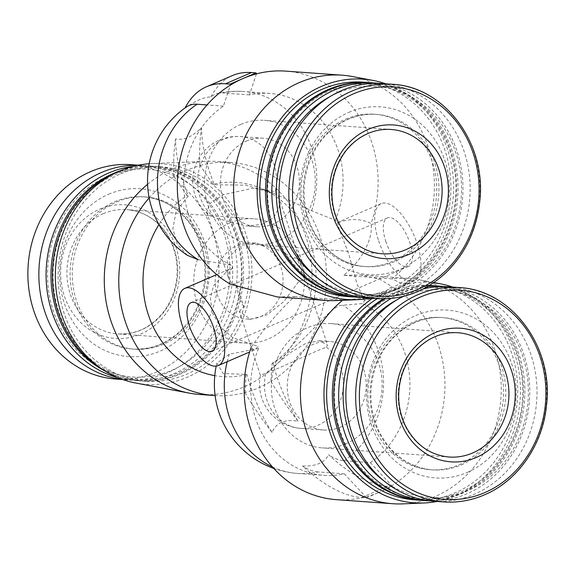 <?xml version="1.0" encoding="UTF-8"?>
<svg xmlns="http://www.w3.org/2000/svg" width="575" height="575" viewBox="0 0 575 575"><rect width="100%" height="100%" fill="white"/><g stroke="black" fill="none" stroke-linecap="round" stroke-linejoin="round"><path stroke-width="0.43" stroke-dasharray="2.88 2.16" d="M246.287 141.091A44.39 39.445 -85.9 0 1 263.084 138.201A44.39 39.445 -85.9 0 1 299.237 185.308A44.39 39.445 -85.9 0 1 256.702 226.751A44.39 39.445 -85.9 0 1 220.786 189.211A44.39 39.445 -85.9 0 1 246.287 141.091M275.224 191.561L278.782 196.765L279.234 207.043L273.822 217.4L261.927 224.487L246.179 225.997L214.619 217.724A44.39 39.445 -85.9 0 1 197.937 175.964A44.39 39.445 -85.9 0 1 223.488 139.452A44.39 39.445 -85.9 0 1 240.285 136.555A44.39 39.445 -85.9 0 1 275.224 191.561L253 188.212L223.222 194.695L209.947 203.485L206.777 212.168L208.876 215.079L214.619 217.724M260.418 375.317A44.39 44.39 0 0 0 300.739 428.382A44.39 39.445 94.1 0 1 265.794 373.376L289.707 353.036L305.656 343.476L319.398 340.716L327.513 345L326.399 347.207C320.742 348.745 297.807 359.677 280.025 367.518L260.425 375.324L239.401 311.384L250.571 319.29L267.167 314.784L283.856 301.508L299.618 280.478L304.419 280.348A38.158 33.911 -85.9 0 0 297.21 258.427L304.419 280.348M340.335 427.132A44.39 39.445 94.1 0 0 365.837 379.011A44.39 39.445 94.1 0 0 329.921 341.478A44.39 39.445 94.1 0 0 287.385 382.914A44.39 39.445 94.1 0 0 323.538 430.021A44.39 39.445 94.1 0 0 340.335 427.132M243.814 306.511A38.158 33.911 -85.9 0 1 236.605 284.589L243.814 306.511L239.401 311.384M237.439 245.353A38.158 33.911 -85.9 0 1 251.879 242.866A38.158 33.911 -85.9 0 1 282.957 283.367A38.158 33.911 -85.9 0 1 246.395 318.988A38.158 33.911 -85.9 0 1 215.517 286.717A38.158 33.911 -85.9 0 1 237.439 245.353M297.21 258.427L290.555 256.788L280.463 250.757L256.062 243.175L239.933 245.532L227.377 259.095L227.801 276.101L231.517 283.453L236.605 284.589M392.15 486.687L387.593 486.357A212.599 88.514 66.6 0 1 328.548 454.768A88.191 36.721 66.6 0 0 343.958 460.712L370.322 462.609L391.819 485.681L392.15 486.687L379.148 492.301A112.923 100.345 94.1 0 0 391.819 485.681A112.923 100.345 94.1 0 0 444.957 385.142A112.923 100.345 94.1 0 0 391.855 286.602L378.681 296.298L364.464 300.739L362.566 303.571L342.757 305.224C329.173 305.16 308.761 340.961 272.974 363.242A88.191 36.721 66.6 0 0 298.066 421.223C284.776 418.967 276.108 422.711 272.061 432.45A88.191 36.721 66.6 0 1 246.977 374.469L223.215 373.513L216.876 363.127L229.332 354.193L258.57 348.472L258.427 346.517L254.107 350.074L251.153 347.343C263.688 328.993 278.113 312.067 294.422 296.556L277.215 296.952M258.57 348.472A89.556 79.58 94.1 0 0 323.854 475.331A89.556 79.58 94.1 0 0 344.324 473.836L365.822 496.908L366.153 497.914L361.589 497.583A212.599 88.514 66.6 0 1 302.543 465.994C315.941 466.505 324.609 462.76 328.548 454.768M336.425 499.661A112.923 100.345 94.1 0 0 365.822 496.908A112.923 100.345 -85.9 0 0 379.148 492.301L366.153 497.914M198.267 259.713L231.179 265.161L232.695 268.245L228.67 269.438L213.483 285.775L210.421 298.576L212.29 312.627L220.383 326.967L232.631 337.654L258.427 346.517M187.371 255.322L177.352 244.339L172.859 228.864L176.087 211.557L188.277 195.946A88.191 36.721 66.6 0 1 175.533 138.855C183.425 140.717 192.093 136.979 201.537 127.628A88.191 36.721 66.6 0 0 214.281 184.719L245.547 185.15L274.562 193.696L311.693 210.745L335.175 220.268L338.732 222.467C350.261 218.32 361.05 218.644 371.091 223.445C373.405 240.429 360.194 262.344 343.498 275.368L360.288 274.929L379.823 279.119L391.855 286.602M158.944 224.573A97.347 86.502 -85.9 0 1 187.091 195.55L188.277 195.946M246.977 374.469L245.992 374.706A97.347 86.502 -85.9 0 1 214.77 375.647M364.464 300.739L357.025 283.913L348.68 253.748L339.882 231.179L337.439 222.482L338.732 222.467M272.974 363.242L271.997 363.479L270.854 381.311C262.983 386.378 254.315 390.123 244.849 392.538L245.13 392.552A116.811 103.802 -85.9 0 1 215.107 395.586M149.177 197.901A116.811 103.802 -85.9 0 1 174.16 176.705L186.839 170.114L200.165 165.478L213.095 184.323A97.347 86.502 -85.9 0 1 259.771 187.788A97.347 86.502 -85.9 0 1 315.84 270.293A97.347 86.502 -85.9 0 1 271.997 363.479M213.095 184.323L214.281 184.719M230.388 284.187C227.333 276.388 228.103 271.077 232.695 268.245M231.179 265.161A89.556 79.58 -85.9 0 1 183.942 189.139A89.556 79.58 -85.9 0 1 223.423 106.131L230.424 85.107M370.322 462.609A89.556 79.58 94.1 0 0 409.81 379.593A89.556 79.58 94.1 0 0 362.566 303.571M402.917 503.872A112.923 100.345 94.1 0 0 500.911 398.302A112.923 100.345 94.1 0 0 419.067 279.781A112.923 100.345 94.1 0 0 408.947 278.465A112.923 100.345 94.1 0 0 391.949 278.861L343.498 275.368M294.422 296.556L342.873 300.049A112.923 100.345 94.1 0 0 342.542 300.322M285.825 71.127A112.923 100.345 -85.9 0 1 371.091 223.445M372.528 298.339A110.472 98.167 94.1 0 1 373.923 297.412L342.873 300.049A112.923 100.345 -85.9 0 1 336.08 300.596M352.238 76.504A112.923 100.345 -85.9 0 1 432.069 161.726A112.923 100.345 -85.9 0 1 391.949 278.861L403.657 284.575A110.472 98.167 94.1 0 1 433.564 282.763M256.428 73.888L249.428 94.904A89.556 79.58 -85.9 0 1 269.898 93.409A89.556 79.58 -85.9 0 1 335.175 220.268M272.385 466.886A89.556 79.58 94.1 0 0 297.491 473.433A89.556 79.58 94.1 0 0 317.961 471.931L344.324 473.836M174.16 176.705L187.091 195.55M245.992 374.706L245.13 392.552M147.603 184.287A116.811 103.802 -85.9 0 1 172.363 169.079A116.811 103.802 -85.9 0 1 206.008 161.309A116.811 103.802 -85.9 0 1 216.567 161.46A116.811 103.802 -85.9 0 1 311.7 285.437A116.811 103.802 -85.9 0 1 199.769 394.486M200.165 165.478A116.811 103.802 -85.9 0 1 231.049 162.509A116.811 103.802 -85.9 0 1 324.401 253.618A116.811 103.802 -85.9 0 1 271.134 381.333M223.423 106.131L207.036 104.945M217.982 93.337A88.191 36.721 66.6 0 1 223.064 93.006A89.556 79.58 -85.9 0 1 243.534 91.504A89.556 89.556 0 0 0 217.982 93.337A88.191 36.721 66.6 0 0 210.903 96.959C204.305 96.938 195.637 100.683 184.906 108.186A88.191 36.721 66.6 0 1 186.523 106.914M437.151 501.457A110.472 98.167 94.1 0 0 520.116 399.69A110.472 98.167 94.1 0 0 452.604 287.076M317.961 471.931A88.191 36.721 66.6 0 1 302.543 465.994M373.923 297.412A110.472 98.167 -85.9 0 1 370.314 298.181M385.768 83.799A110.472 98.167 -85.9 0 1 453.122 176.518A110.472 98.167 -85.9 0 1 403.657 284.575M414.474 499.826A107.468 95.5 94.1 0 0 455.141 492.818A107.468 95.5 94.1 0 0 516.896 376.323A107.468 95.5 94.1 0 0 429.935 285.444M429.489 285.408A107.468 95.5 94.1 0 0 377.308 298.684M363.098 82.167A107.468 95.5 -85.9 0 1 450.62 196.226A107.468 95.5 -85.9 0 1 347.645 296.549M420.893 500.279A107.468 95.5 94.1 0 0 460.841 493.228A107.468 95.5 94.1 0 0 522.639 377.128A107.468 95.5 94.1 0 0 436.346 285.904M429.13 285.631A107.468 95.5 94.1 0 0 383.388 298.856M461.078 491.826A105.915 94.113 94.1 0 0 488.951 310.673A105.915 94.113 94.1 0 0 335.822 376.783A105.915 94.113 94.1 0 0 461.078 491.826M421.604 500.336A107.468 95.5 94.1 0 0 462.271 493.328A107.468 95.5 94.1 0 0 524.019 376.833A107.468 95.5 94.1 0 0 437.058 285.955M428.921 285.761A107.468 95.5 94.1 0 0 385.027 298.835M430.114 500.875A107.468 95.5 94.1 0 0 467.173 493.681A107.468 95.5 94.1 0 0 529.144 379.198A107.468 95.5 94.1 0 0 445.56 286.645M427.707 286.479A107.468 95.5 94.1 0 0 391.151 298.454M383.884 480.851A104.168 92.561 94.1 0 0 467.669 490.712A104.168 92.561 94.1 0 0 521.338 352.195A104.168 92.561 94.1 0 0 396.93 299.834M459.13 464.751A76.317 67.821 94.1 0 0 502.981 382.023A76.317 67.821 94.1 0 0 441.226 317.486A76.317 67.821 94.1 0 0 368.101 388.729A76.317 67.821 94.1 0 0 430.258 469.732A76.317 67.821 94.1 0 0 459.13 464.751M433.715 501.206A107.468 95.5 94.1 0 0 474.382 494.205A107.468 95.5 94.1 0 0 536.13 377.71A107.468 95.5 94.1 0 0 449.168 286.824M423.229 288.938A107.468 95.5 94.1 0 0 402.867 296.499M149.184 163.753A110.573 98.253 -85.9 0 1 151.62 163.616A110.573 98.253 -85.9 0 1 251.663 281.11A110.573 98.253 -85.9 0 1 135.801 383.043M120.721 173.858A107.468 95.5 -85.9 0 1 161.388 166.858A107.468 95.5 -85.9 0 1 248.91 280.909A107.468 95.5 -85.9 0 1 145.935 381.239A107.468 95.5 -85.9 0 1 58.973 290.353A107.468 95.5 -85.9 0 1 120.721 173.858M111.09 175.26A107.468 95.5 -85.9 0 1 115.022 173.449A107.468 95.5 -85.9 0 1 155.688 166.441A107.468 95.5 -85.9 0 1 243.211 280.499A107.468 95.5 -85.9 0 1 140.235 380.823A107.468 95.5 -85.9 0 1 97.362 365.707M114.784 174.85A105.915 94.113 -85.9 0 1 240.041 289.893A105.915 94.113 -85.9 0 1 86.918 356.004A105.915 94.113 -85.9 0 1 114.784 174.85M120.053 170.847A107.468 95.5 -85.9 0 1 154.265 166.34A107.468 95.5 -85.9 0 1 241.787 280.399A107.468 95.5 -85.9 0 1 138.805 380.722A107.468 95.5 -85.9 0 1 105.599 371.357M133.184 166.369A107.468 95.5 -85.9 0 1 149.363 165.988A107.468 95.5 -85.9 0 1 236.886 280.047A107.468 95.5 -85.9 0 1 133.91 380.37A107.468 95.5 -85.9 0 1 117.947 377.674M108.193 175.964A104.168 92.561 -85.9 0 1 231.387 289.11A104.168 92.561 -85.9 0 1 80.788 354.128A104.168 92.561 -85.9 0 1 108.193 175.964M116.732 201.926A76.317 67.821 -85.9 0 1 145.612 196.952A76.317 67.821 -85.9 0 1 207.762 277.948A76.317 67.821 -85.9 0 1 134.636 349.19A76.317 67.821 -85.9 0 1 72.881 284.654A76.317 67.821 -85.9 0 1 116.732 201.926M137.957 165.269A107.468 95.5 -85.9 0 1 142.147 165.471A107.468 95.5 -85.9 0 1 229.677 279.522A107.468 95.5 -85.9 0 1 126.694 379.852A107.468 95.5 -85.9 0 1 122.518 379.442M131.165 164.673A107.468 95.5 -85.9 0 1 218.687 278.731A107.468 95.5 -85.9 0 1 115.712 379.054M99.647 209.199A66.973 59.512 -85.9 0 1 178.854 281.944A66.973 59.512 -85.9 0 1 82.024 323.754A66.973 59.512 -85.9 0 1 99.647 209.199M249.428 94.904L223.064 93.006M382.339 83.555A107.468 95.5 -85.9 0 1 469.861 197.613A107.468 95.5 -85.9 0 1 366.879 297.936M345.518 119.183A76.317 67.821 -85.9 0 1 374.397 114.209A76.317 67.821 -85.9 0 1 436.554 195.205A76.317 67.821 -85.9 0 1 363.422 266.455A76.317 67.821 -85.9 0 1 301.667 201.918A76.317 67.821 -85.9 0 1 345.518 119.183M330.1 96.557A104.168 92.561 -85.9 0 1 336.979 93.229A104.168 92.561 -85.9 0 1 460.855 201.157A104.168 92.561 -85.9 0 1 317.055 277.574M378.724 83.368A107.468 95.5 -85.9 0 1 462.652 197.088A107.468 95.5 -85.9 0 1 363.285 297.598M370.221 82.678A107.468 95.5 -85.9 0 1 457.75 196.736A107.468 95.5 -85.9 0 1 354.768 297.059M329.324 91.087A105.915 94.113 -85.9 0 1 454.581 206.13A105.915 94.113 -85.9 0 1 301.451 272.241A105.915 94.113 -85.9 0 1 329.324 91.087M369.509 82.635A107.468 95.5 -85.9 0 1 456.32 196.636A107.468 95.5 -85.9 0 1 354.056 297.009M210.903 96.959A212.599 88.514 66.6 0 1 232.437 75.555M173.887 176.683A212.599 88.514 66.6 0 1 175.533 138.855M199.884 165.463A212.599 88.514 66.6 0 1 201.537 127.628M298.066 421.223A212.599 88.514 66.6 0 1 270.854 381.311M272.061 432.45A212.599 88.514 66.6 0 1 244.849 392.538M240.803 124.394A62.301 55.358 -85.9 0 1 264.378 120.333A62.301 55.358 -85.9 0 1 315.114 186.458A62.301 55.358 -85.9 0 1 255.415 244.612A62.301 55.358 -85.9 0 1 205.002 191.928A62.301 55.358 -85.9 0 1 240.803 124.394M345.827 443.828A62.301 55.358 94.1 0 0 381.62 376.294A62.301 55.358 94.1 0 0 331.207 323.61A62.301 55.358 94.1 0 0 271.508 381.771A62.301 55.358 94.1 0 0 322.252 447.889A62.301 55.358 94.1 0 0 345.827 443.828M230.043 222.848A62.301 55.358 -85.9 0 1 253.618 218.787A62.301 55.358 -85.9 0 1 304.355 284.905A62.301 55.358 -85.9 0 1 244.655 343.067A62.301 55.358 -85.9 0 1 194.242 290.382A62.301 55.358 -85.9 0 1 230.043 222.848M378.645 240.81A42.054 17.509 -113.4 0 0 414.553 280.808A42.054 17.509 -113.4 0 0 413.957 235.261A42.054 17.509 -113.4 0 0 381.218 203.586A42.054 17.509 -113.4 0 0 378.645 240.81M385.768 241.327A26.479 11.026 -113.4 0 0 408.379 266.505A26.479 11.026 -113.4 0 0 408.006 237.827A26.479 11.026 -113.4 0 0 387.392 217.889A26.479 11.026 -113.4 0 0 385.768 241.327M323.538 430.021L300.739 428.382A44.39 39.445 94.1 0 0 317.537 425.486A44.39 39.445 94.1 0 0 343.081 388.973A44.39 39.445 94.1 0 0 326.399 347.207M229.332 354.193A89.556 79.58 94.1 0 0 227.175 361.697M269.898 93.409L243.534 91.504A89.556 79.58 -85.9 0 1 311.693 210.745M343.958 460.712A89.556 79.58 94.1 0 0 383.561 381.807A89.556 79.58 94.1 0 0 342.757 305.224M461.272 464.909A76.317 67.821 94.1 0 0 505.123 382.181A76.317 67.821 94.1 0 0 443.368 317.637A76.317 67.821 94.1 0 0 370.235 388.887A76.317 67.821 94.1 0 0 432.393 469.883A76.317 67.821 94.1 0 0 461.272 464.909M467.223 472.427A84.108 74.736 94.1 0 0 489.354 328.569A84.108 74.736 94.1 0 0 367.756 381.067A84.108 74.736 94.1 0 0 467.223 472.427M443.505 501.918A107.468 95.5 94.1 0 0 484.172 494.91A107.468 95.5 94.1 0 0 545.919 378.415A107.468 95.5 94.1 0 0 458.958 287.536M114.59 201.768A76.317 67.821 -85.9 0 1 143.47 196.794A76.317 67.821 -85.9 0 1 205.627 277.79A76.317 67.821 -85.9 0 1 132.494 349.039A76.317 67.821 -85.9 0 1 70.739 284.496A76.317 67.821 -85.9 0 1 114.59 201.768M108.646 194.249A84.108 74.736 -85.9 0 1 208.114 285.61A84.108 74.736 -85.9 0 1 86.509 338.107A84.108 74.736 -85.9 0 1 108.646 194.249M392.121 84.259A107.468 95.5 -85.9 0 1 479.651 198.318A107.468 95.5 -85.9 0 1 376.668 298.641M348.831 112.341A84.108 74.736 -85.9 0 1 448.299 203.701A84.108 74.736 -85.9 0 1 326.701 256.198A84.108 74.736 -85.9 0 1 348.831 112.341M347.652 119.341A76.317 67.821 -85.9 0 1 376.532 114.368A76.317 67.821 -85.9 0 1 438.689 195.363A76.317 67.821 -85.9 0 1 365.556 266.606A76.317 67.821 -85.9 0 1 303.801 202.069A76.317 67.821 -85.9 0 1 347.652 119.341M387.593 486.357L361.589 497.583M255.415 244.612L382.246 253.755A62.301 55.358 -85.9 0 1 331.832 201.07A62.301 55.358 -85.9 0 1 367.626 133.537A62.301 55.358 -85.9 0 1 391.201 129.476L264.378 120.333M331.207 323.61L458.031 332.752A62.301 55.358 94.1 0 0 398.338 390.914A62.301 55.358 94.1 0 0 449.075 457.032L322.252 447.889M103.212 213.706A62.301 55.358 -85.9 0 1 126.788 209.645A62.301 55.358 -85.9 0 1 177.531 275.763A62.301 55.358 -85.9 0 1 117.832 333.924A62.301 55.358 -85.9 0 1 67.419 281.24A62.301 55.358 -85.9 0 1 103.212 213.706M263.084 138.201L240.285 136.555A44.39 44.39 0 0 0 208.869 215.093M256.702 226.751L246.179 225.989M319.398 340.716L329.921 341.478M256.062 243.167L251.879 242.866M250.571 319.29L246.395 318.988M274.562 193.696L259.771 187.788M360.288 274.958L408.947 278.465M273.772 468.431A89.556 89.556 0 0 0 297.491 473.433L323.854 475.331M231.049 162.509L216.567 161.46M433.852 282.562L419.067 279.781M216.861 363.127A89.556 89.556 0 0 0 216.2 366.11M430.258 469.732L432.393 469.883C408.638 467.482 390.727 454.408 378.652 430.668C369.33 409.824 368.41 388.319 375.899 366.131C386.501 335.369 415.445 315.1 443.368 317.637L441.226 317.486M151.62 163.616L206.008 161.309M161.388 166.858L155.688 166.441M145.935 381.239L140.235 380.823M154.265 166.34L149.363 165.988M138.805 380.722L133.91 380.37M145.612 196.952L143.47 196.794C156.422 197.793 168.144 202.673 178.624 211.435C191.252 222.331 199.475 236.677 203.284 254.459C207.518 277.488 203.521 298.648 191.303 317.932C175.95 339.703 156.35 350.067 132.494 349.039L134.636 349.19M142.147 165.471L138.338 165.19M126.694 379.852L122.885 379.572M374.397 114.209L376.532 114.368C366.9 113.692 357.506 115.316 348.357 119.233C333.91 125.602 322.503 136.354 314.123 151.498C304.707 169.517 301.911 188.665 305.742 208.941C311.822 240.903 337.561 265.118 365.556 266.606L363.422 266.455M253.618 218.787L126.788 209.645C137.439 210.472 147.063 214.475 155.66 221.662C166.484 231.028 173.319 243.376 176.166 258.707C178.998 276.819 175.627 293.408 166.046 308.473C153.489 326.277 137.418 334.765 117.832 333.924L244.655 343.067M381.218 203.586L337.439 222.489M414.553 280.808L378.681 296.29M228.67 269.445L216.746 274.591M254.107 350.074L249.629 352.008M206.784 212.168L227.801 276.101M278.774 196.765L327.513 345M387.392 217.889L191.072 302.644M408.379 266.505L212.06 351.26"/><path stroke-width="0.86" d="M251.153 347.343A112.923 100.345 94.1 0 0 336.425 499.661L392.711 503.722A112.923 100.345 94.1 0 0 402.917 503.872L424.242 502.967A110.472 98.167 94.1 0 0 437.151 501.457M197.06 104.226A89.556 79.58 -85.9 0 0 157.464 183.13A89.556 79.58 -85.9 0 0 198.267 259.713L187.371 255.322A89.556 89.556 0 0 1 186.523 106.914A88.191 36.721 66.6 0 1 197.06 104.226L207.036 104.945M214.77 375.647A97.347 86.502 -85.9 0 1 158.944 224.573M370.314 298.181A110.472 98.167 -85.9 0 1 357.413 299.69L336.08 300.596A112.923 100.345 -85.9 0 1 325.874 300.445L277.215 296.937L230.388 284.187A112.923 100.345 -85.9 0 1 177.294 185.653A112.923 100.345 -85.9 0 1 230.424 85.107A112.923 100.345 -85.9 0 1 243.096 78.495A112.923 100.345 -85.9 0 1 256.428 73.888A112.923 100.345 -85.9 0 1 285.825 71.127L342.118 75.188A112.923 100.345 -85.9 0 1 352.238 76.504L373.211 80.457A110.472 98.167 -85.9 0 1 385.768 83.799M342.542 300.322A112.923 100.345 94.1 0 0 304.031 422.948A112.923 100.345 94.1 0 0 392.711 503.722M325.874 300.445A112.923 100.345 -85.9 0 1 233.91 180.6A112.923 100.345 -85.9 0 1 342.118 75.188M215.107 395.586A116.811 103.802 -85.9 0 1 214.252 395.528A116.811 103.802 -85.9 0 1 125.156 321.166A116.811 103.802 -85.9 0 1 149.177 197.901M214.252 395.528L199.769 394.486A116.811 103.802 -85.9 0 1 189.297 393.128A116.811 103.802 -85.9 0 1 106.792 305.375A116.811 103.802 -85.9 0 1 147.603 184.287M372.528 298.339A110.472 98.167 94.1 0 0 327.671 424.465A110.472 98.167 94.1 0 0 424.242 502.967M452.604 287.076A110.472 98.167 94.1 0 0 440.048 283.734A110.472 98.167 94.1 0 0 433.564 282.763M357.413 299.69A110.472 98.167 -85.9 0 1 257.456 182.297A110.472 98.167 -85.9 0 1 373.211 80.457M436.346 285.904A107.468 95.5 94.1 0 0 435.634 285.854L429.935 285.444A107.468 95.5 94.1 0 0 429.489 285.408M377.308 298.684A107.468 95.5 94.1 0 0 328.62 416.178A107.468 95.5 94.1 0 0 414.474 499.826L420.181 500.236A107.468 95.5 94.1 0 0 420.893 500.279M354.056 297.009A107.468 95.5 -85.9 0 1 353.345 296.959L347.645 296.549A107.468 95.5 -85.9 0 1 260.683 205.67A107.468 95.5 -85.9 0 1 322.431 89.168A107.468 95.5 -85.9 0 1 363.098 82.167L368.798 82.577A107.468 95.5 -85.9 0 1 369.509 82.635M435.634 285.854A107.468 95.5 94.1 0 0 429.13 285.631M383.388 298.856A107.468 95.5 94.1 0 0 334.276 416.357A107.468 95.5 94.1 0 0 420.181 500.236M445.56 286.645A107.468 95.5 94.1 0 0 441.959 286.307L437.058 285.955A107.468 95.5 94.1 0 0 428.921 285.761M385.027 298.835A107.468 95.5 94.1 0 0 335.678 416.329A107.468 95.5 94.1 0 0 421.604 500.336L426.506 500.688A107.468 95.5 94.1 0 0 430.114 500.875M441.959 286.307A107.468 95.5 94.1 0 0 427.707 286.479M391.151 298.454A107.468 95.5 94.1 0 0 340.45 415.926A107.468 95.5 94.1 0 0 426.506 500.688M396.93 299.834A104.168 92.561 94.1 0 0 343.419 386.953A104.168 92.561 94.1 0 0 383.884 480.851M402.867 296.499A107.468 95.5 94.1 0 0 347.214 413.698A107.468 95.5 94.1 0 0 433.715 501.206L443.505 501.918A107.468 95.5 94.1 0 1 355.975 387.859A107.468 95.5 94.1 0 1 458.958 287.536L449.168 286.824A107.468 95.5 94.1 0 0 423.229 288.938M476.222 457.477A66.973 59.512 94.1 0 0 493.846 342.93A66.973 59.512 94.1 0 0 397.016 384.732A66.973 59.512 94.1 0 0 476.222 457.477M189.297 393.128L135.801 383.043A110.573 98.253 -85.9 0 1 55.689 285.25A110.573 98.253 -85.9 0 1 119.772 170.969A110.573 98.253 -85.9 0 1 149.184 163.753M97.362 365.707A107.468 95.5 -85.9 0 1 52.706 266.771A107.468 95.5 -85.9 0 1 111.09 175.26M105.599 371.357A107.468 95.5 -85.9 0 1 51.067 270.48A107.468 95.5 -85.9 0 1 113.598 173.348A107.468 95.5 -85.9 0 1 120.053 170.847M117.947 377.674A107.468 95.5 -85.9 0 1 46.194 280.442A107.468 95.5 -85.9 0 1 108.697 172.996A107.468 95.5 -85.9 0 1 133.184 166.369M122.518 379.442A107.468 95.5 -85.9 0 1 39.474 286.63A107.468 95.5 -85.9 0 1 101.48 172.471A107.468 95.5 -85.9 0 1 137.957 165.269M122.885 379.572L115.712 379.054A107.468 95.5 -85.9 0 1 28.75 288.176A107.468 95.5 -85.9 0 1 90.498 171.681A107.468 95.5 -85.9 0 1 131.165 164.673L138.338 165.19M368.331 129.339A66.973 59.512 -85.9 0 1 447.537 202.084A66.973 59.512 -85.9 0 1 350.707 243.886A66.973 59.512 -85.9 0 1 368.331 129.339M376.668 298.641L366.879 297.936A107.468 95.5 -85.9 0 1 279.917 207.057A107.468 95.5 -85.9 0 1 341.672 90.555A107.468 95.5 -85.9 0 1 382.339 83.555L392.121 84.259C444.77 86.451 487.348 144.138 479.615 202.572C476.33 230.201 465.34 253.345 446.646 272.011C426.334 291.223 403.01 300.1 376.668 298.641A107.468 95.5 -85.9 0 1 289.707 207.762A107.468 95.5 -85.9 0 1 351.454 91.267A107.468 95.5 -85.9 0 1 392.121 84.259M317.055 277.574A104.168 92.561 -85.9 0 1 276.582 183.677A104.168 92.561 -85.9 0 1 330.1 96.557M363.285 297.598A107.468 95.5 -85.9 0 1 359.67 297.412A107.468 95.5 -85.9 0 1 272.708 206.533A107.468 95.5 -85.9 0 1 334.456 90.038A107.468 95.5 -85.9 0 1 375.123 83.03A107.468 95.5 -85.9 0 1 378.724 83.368M359.67 297.412L354.768 297.059A107.468 95.5 -85.9 0 1 267.806 206.181A107.468 95.5 -85.9 0 1 329.554 89.686A107.468 95.5 -85.9 0 1 370.221 82.678L375.123 83.03M353.345 296.959A107.468 95.5 -85.9 0 1 266.383 206.08A107.468 95.5 -85.9 0 1 328.131 89.585A107.468 95.5 -85.9 0 1 368.798 82.577M185.013 107.978A212.599 88.514 66.6 0 1 206.432 86.782A212.599 88.514 66.6 0 1 225.537 83.778L230.093 84.101L230.424 85.107M206.432 86.782L232.437 75.555A212.599 88.514 66.6 0 1 251.541 72.551L256.098 72.881L230.093 84.101M256.098 72.881L256.428 73.888M182.325 325.565A42.054 17.509 -113.4 0 0 218.234 365.563A42.054 17.509 -113.4 0 0 217.638 320.009A42.054 17.509 -113.4 0 0 184.898 288.341A42.054 17.509 -113.4 0 0 182.325 325.565M189.455 326.075A26.479 11.026 -113.4 0 0 212.06 351.26A26.479 11.026 -113.4 0 0 211.686 322.582A26.479 11.026 -113.4 0 0 191.072 302.644A26.479 11.026 -113.4 0 0 189.455 326.075M227.175 361.697A89.556 79.58 94.1 0 0 272.385 466.886M484.783 492.61A104.894 93.215 94.1 0 0 512.39 313.195A104.894 93.215 94.1 0 0 360.726 378.666A104.894 93.215 94.1 0 0 484.783 492.61M353.647 93.768A104.894 93.215 -85.9 0 1 477.703 207.704A104.894 93.215 -85.9 0 1 326.047 273.183A104.894 93.215 -85.9 0 1 353.647 93.768M251.541 72.551L225.537 83.778M391.201 129.476A62.301 55.358 -85.9 0 1 441.938 195.601A62.301 55.358 -85.9 0 1 382.246 253.755C358.671 252.526 337.173 231.66 332.86 204.693C329.87 185.057 333.967 167.433 345.158 151.836C351.476 143.484 359.109 137.368 368.043 133.472C375.561 130.259 383.281 128.922 391.201 129.476M472.65 452.971A62.301 55.358 94.1 0 0 508.444 385.437A62.301 55.358 94.1 0 0 458.031 332.752C447.379 332.041 437.28 334.628 427.735 340.501C415.682 348.22 407.15 359.461 402.126 374.224C396.728 391.747 397.692 408.645 405.008 424.925C414.877 444.353 429.568 455.048 449.075 457.032A62.301 55.358 94.1 0 0 472.65 452.971M440.048 283.734L433.852 282.562M216.2 366.11A89.556 89.556 0 0 0 273.772 468.431M458.958 287.536C511.606 289.728 554.185 347.408 546.451 405.849C542.584 445.151 517.658 480.966 484.452 494.867C471.213 500.537 457.563 502.888 443.505 501.918M216.746 274.591L184.898 288.341M249.629 352.008L218.234 365.563"/></g></svg>
